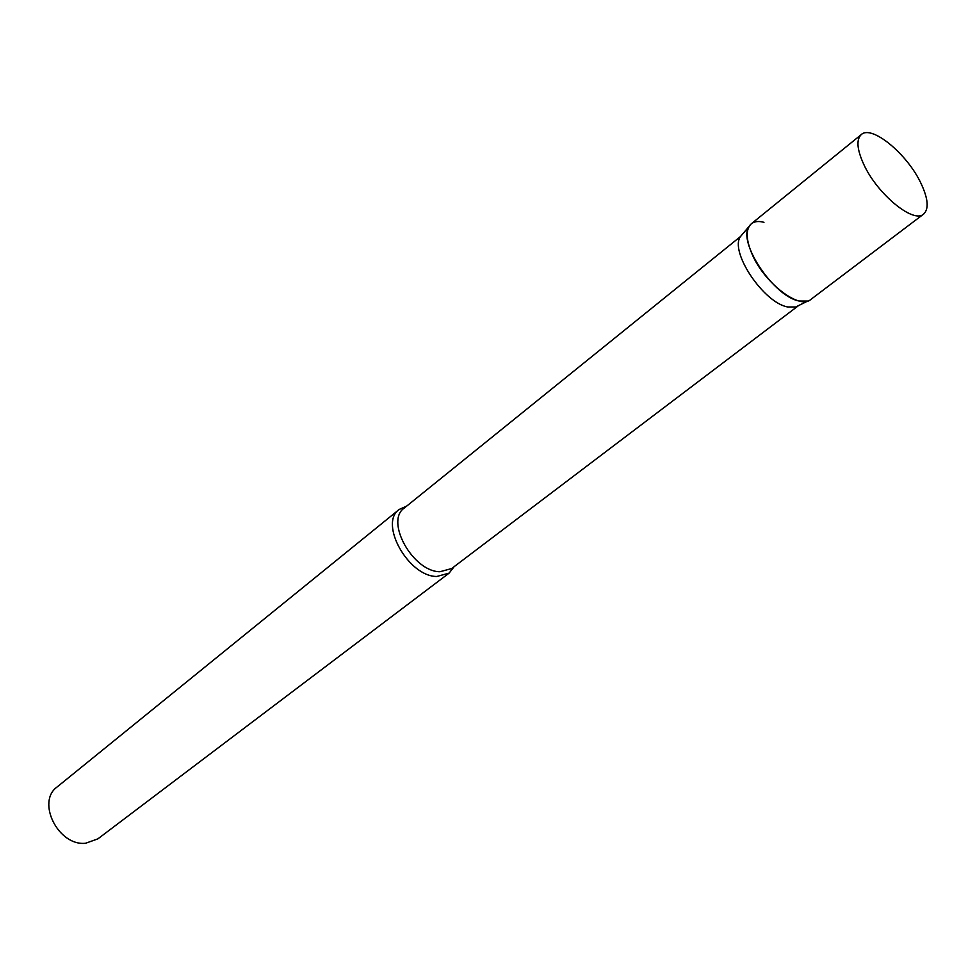 <?xml version="1.0" encoding="UTF-8"?>
<svg xmlns="http://www.w3.org/2000/svg" width="976" height="976" viewBox="0 0 976 976"><rect width="100%" height="100%" fill="white"/><g stroke="black" fill="none" stroke-linecap="round" stroke-linejoin="round"><path stroke-width="1.46" d="M861.296 134.566L751.349 223.76C745.615 229.128 745.81 239.144 751.947 253.821C764.013 282.772 799.49 310.014 810.714 299.534L923.625 214.098C929.115 208.937 928.188 198.604 920.868 183.11C907.143 153.866 871.69 124.599 861.296 134.566C856.111 139.507 856.965 149.523 863.858 164.578C877.424 194.297 913.524 223.846 923.625 214.098M798.575 305.586L795.769 306.976L787.827 306.989C763.708 303.048 729.157 251.344 740.54 236.497L404.247 508.069C384.8 521.111 412.958 571.753 439.932 571.729L451.644 568.557L798.588 305.573M795.769 306.976L807.664 301.059L799.32 301.035C773.919 296.777 737.197 241.914 749.129 226.347C752.008 221.833 756.949 220.478 763.964 222.321M454.182 566.629L449.106 573.132L436.772 576.474C408.334 576.572 378.688 523.221 399.208 509.448L406.724 506.068M449.106 573.132L97.881 838.86L85.656 843.24C58.401 846.448 36.039 801.784 57.181 786.912L399.208 509.448M740.54 236.497L749.129 226.347"/></g></svg>
